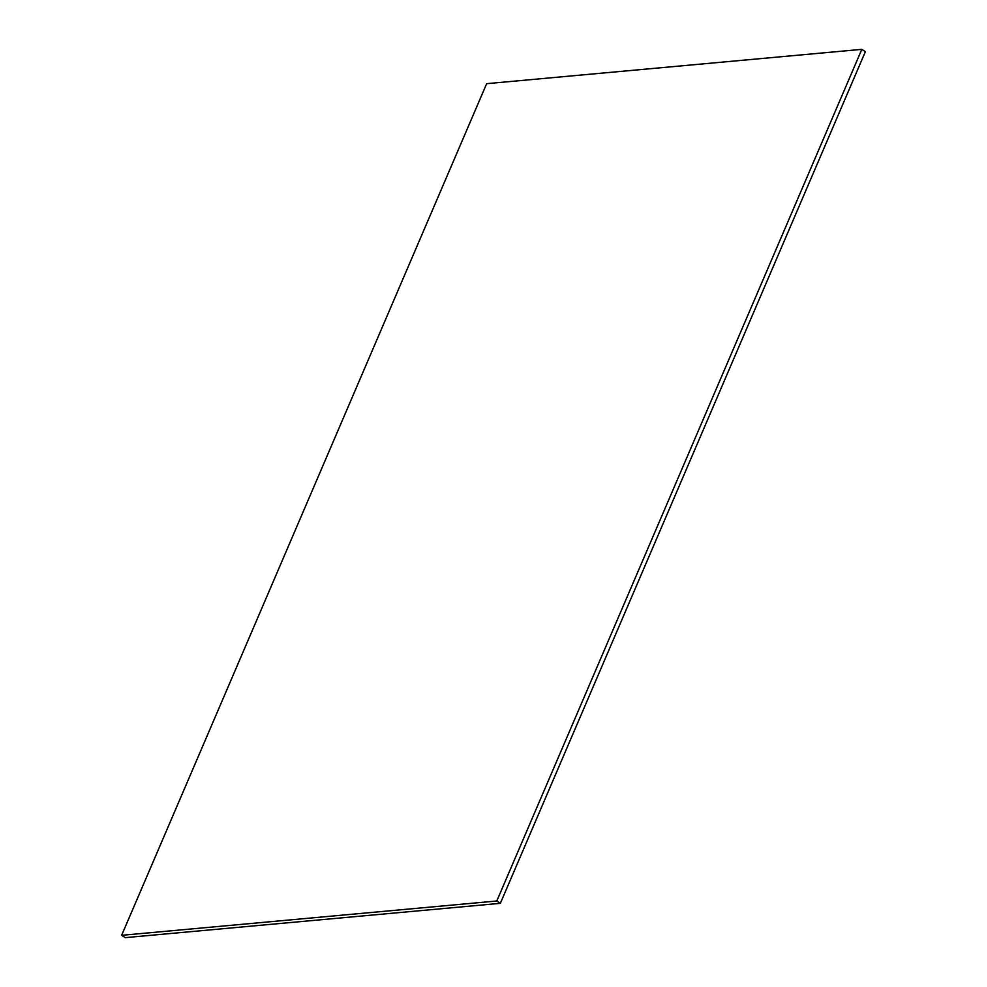 <?xml version="1.0" encoding="UTF-8"?>
<svg xmlns="http://www.w3.org/2000/svg" width="987" height="987" viewBox="0 0 987 987"><rect width="100%" height="100%" fill="white"/><g stroke="black" fill="none" stroke-linecap="round" stroke-linejoin="round"><path stroke-width="1.48" d="M496.794 900.995L861.811 49.35L486.653 83.673L121.635 935.318L496.794 900.995L500.347 903.327L865.365 51.682L861.811 49.35M500.347 903.327L125.189 937.65L121.635 935.318"/></g></svg>
